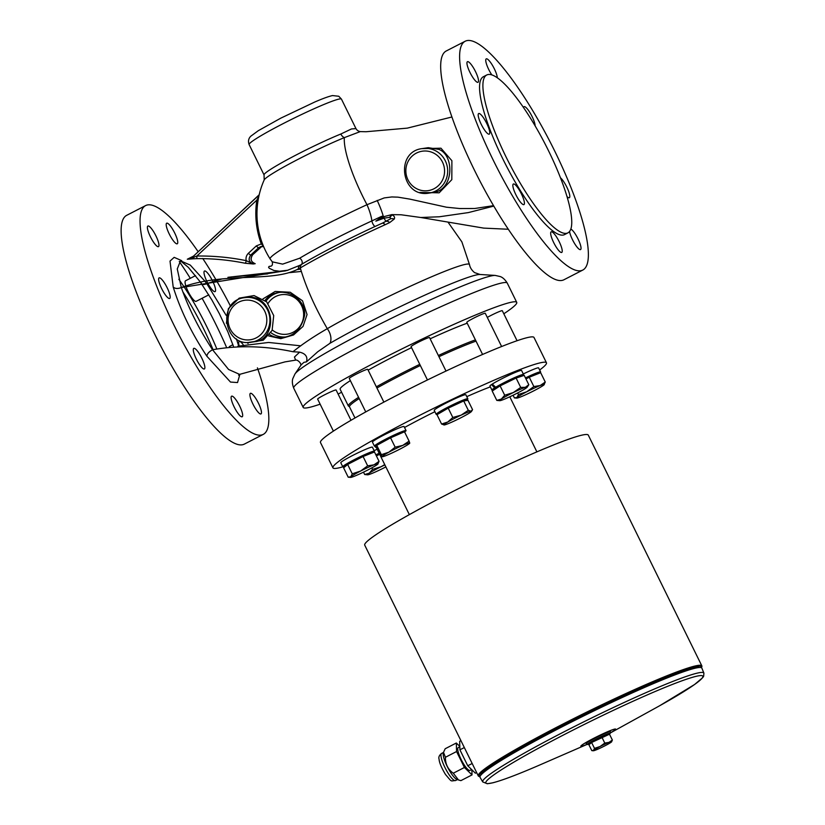 <?xml version="1.0" encoding="UTF-8"?>
<svg xmlns="http://www.w3.org/2000/svg" width="825" height="825" viewBox="0 0 825 825"><rect width="100%" height="100%" fill="white"/><g stroke="black" fill="none" stroke-linecap="round" stroke-linejoin="round"><path stroke-width="1.24" d="M612.377 740.046L609.489 734.198L591.607 742.5L588.926 744.779L591.803 750.626L593.546 750.317A10.292 0.773 153.8 0 0 593.381 750.76A10.292 0.773 153.8 0 0 596.001 749.946A10.292 0.773 153.8 0 0 604.952 745.79A10.292 0.773 153.8 0 0 611.438 742.005A10.292 0.773 153.8 0 0 611.696 741.747A10.292 0.773 153.8 0 0 608.974 742.376A10.292 0.773 153.8 0 0 600.033 746.532A10.292 0.773 153.8 0 0 593.546 750.317L594.485 748.357L600.033 746.532L604.777 743.067L608.974 742.376L612.377 740.046L611.438 742.005M591.803 750.626L593.381 750.76M591.607 742.5L594.485 748.357M601.899 737.21L604.777 743.067M590.618 743.346L590.422 742.954A9.405 0.701 -26.2 0 1 598.558 738.158A9.405 0.701 -26.2 0 1 607.313 734.642L607.489 734.993M590.123 743.758A12.767 0.959 -26.2 0 1 587.441 744.459A12.767 0.959 -26.2 0 1 597.527 738.396A12.767 0.959 -26.2 0 1 610.191 733.095A12.767 0.959 -26.2 0 1 610.325 733.198A12.767 0.959 -26.2 0 1 608.809 734.467M587.441 744.459L586.214 743.645A13.509 1.011 -26.2 0 1 596.877 737.22A13.509 1.011 -26.2 0 1 610.283 731.62A13.509 1.011 -26.2 0 1 610.428 731.723L610.325 733.198M482.728 781.914L480.047 777.305A123.616 9.271 -26.2 0 1 586.843 714.368A123.616 9.271 -26.2 0 1 701.869 668.147L703.89 673.087A123.245 9.24 153.8 0 0 589.205 719.163A123.245 9.24 153.8 0 0 482.728 781.914L487.317 783.75L492.742 782.822C502.404 780.347 518.286 774.314 540.354 764.723A120.904 9.065 -26.2 0 1 540.354 764.723L540.354 764.723A120.904 9.065 -26.2 0 1 488.122 783.575A120.904 9.065 -26.2 0 1 558.473 737.581A120.904 9.065 -26.2 0 1 691.34 677.655A120.904 9.065 -26.2 0 1 655.112 708.262L655.112 708.262A120.904 9.065 -26.2 0 1 655.102 708.262L610.345 732.951M427.453 379.964L411.067 346.665A10.292 0.773 -26.2 0 1 419.956 341.426A10.292 0.773 -26.2 0 1 429.536 337.58L446.005 371.054M461.165 415.13L468.301 410.303L471.034 411.211A15.438 1.155 153.8 0 0 461.165 415.13A15.438 1.155 153.8 0 0 447.81 421.998L452.812 417.491L461.165 415.13M471.034 411.211L472.56 409.654L471.477 411.458A15.438 1.155 153.8 0 0 471.034 411.211M444.314 424.957L441.581 424.04L447.81 421.998A15.438 1.155 153.8 0 0 444.015 424.978A15.438 1.155 153.8 0 0 444.314 424.957A15.438 1.155 153.8 0 0 454.183 421.039A15.438 1.155 153.8 0 0 467.548 414.171A15.438 1.155 153.8 0 0 471.477 411.458M452.812 417.491L448.212 408.138L436.982 414.686L441.581 424.04M448.212 408.138L463.702 400.95L468.301 410.303M463.702 400.95L467.95 400.3L472.56 409.654M465.661 400.651A17.624 1.32 153.8 0 0 467.827 398.795A17.624 1.32 153.8 0 0 451.43 405.384A17.624 1.32 153.8 0 0 436.198 414.356A17.624 1.32 153.8 0 0 436.25 414.397L439.055 412.995A14.468 1.083 -26.2 0 1 439.034 412.964A14.468 1.083 -26.2 0 1 448.563 407.096A14.468 1.083 -26.2 0 1 464.991 400.187L465.248 400.713M439.106 413.119L436.466 414.449A17.624 1.32 153.8 0 0 437.951 414.119M436.198 414.356L434.218 410.324A17.624 1.32 -26.2 0 1 449.45 401.363A17.624 1.32 -26.2 0 1 465.847 394.762L467.827 398.795M487.286 317.408A10.292 0.773 -26.2 0 1 496.908 312.593A10.292 0.773 -26.2 0 1 502.301 310.716L517.069 340.735M513.088 395.237L514.408 397.918L517.028 397.444A15.438 1.155 153.8 0 0 516.78 398.114A15.438 1.155 153.8 0 0 520.709 396.887A15.438 1.155 153.8 0 0 534.126 390.658A15.438 1.155 153.8 0 0 543.85 384.986A15.438 1.155 153.8 0 0 544.242 384.594A15.438 1.155 153.8 0 0 540.169 385.543L545.263 382.047L543.85 384.986M514.408 397.918L516.78 398.114M526.752 391.772L533.868 386.574L540.169 385.543A15.438 1.155 153.8 0 0 526.752 391.772A15.438 1.155 153.8 0 0 517.028 397.444L518.44 394.505L526.752 391.772M525.948 378.923L529.258 377.221L533.868 386.574M517.667 392.937L518.44 394.505M529.258 377.221L540.664 372.694L545.263 382.047M525.556 378.128A14.468 1.083 -26.2 0 1 537.302 373.271A14.468 1.083 -26.2 0 1 537.756 373.323L537.972 373.766M539.179 373.282A17.624 1.32 153.8 0 0 540.592 371.931A17.624 1.32 153.8 0 0 525.453 377.912M523.287 373.962A17.624 1.32 -26.2 0 1 538.612 367.898L540.592 371.931M333.393 431.104L317.635 399.083A10.292 0.773 -26.2 0 1 325.463 394.381A10.292 0.773 -26.2 0 1 335.775 389.957A10.292 0.773 -26.2 0 1 336.105 389.998L351.007 420.286M352.244 473.798L347.645 464.434L343.613 467.847L348.212 477.201L350.831 476.737L352.244 473.798L360.566 471.065A15.438 1.155 153.8 0 0 350.831 476.737A15.438 1.155 153.8 0 0 350.584 477.397A15.438 1.155 153.8 0 0 354.523 476.18A15.438 1.155 153.8 0 0 367.929 469.941A15.438 1.155 153.8 0 0 377.664 464.269A15.438 1.155 153.8 0 0 378.046 463.877A15.438 1.155 153.8 0 0 373.983 464.836A15.438 1.155 153.8 0 0 360.566 471.065L367.672 465.857L373.983 464.836L379.067 461.34L377.664 464.269M348.212 477.201L350.584 477.397M347.645 464.434L363.072 456.503L374.468 451.976L379.067 461.34M363.072 456.503L367.672 465.857M345.881 465.929L345.603 465.382A14.468 1.083 -26.2 0 1 358.102 458.019A14.468 1.083 -26.2 0 1 371.559 452.605L371.776 453.049M372.983 452.574A17.624 1.32 153.8 0 0 374.395 451.213A17.624 1.32 153.8 0 0 357.998 457.803A17.624 1.32 153.8 0 0 342.777 466.775A17.624 1.32 153.8 0 0 345.572 466.187M342.777 466.775L340.787 462.743A17.624 1.32 -26.2 0 1 356.018 453.781A17.624 1.32 -26.2 0 1 372.415 447.181L374.395 451.213M539.643 370.002A118.986 8.92 153.8 0 0 545.717 364.743A118.986 8.92 153.8 0 0 546.459 362.794L534.002 337.466A118.986 8.92 153.8 0 0 423.297 381.996A118.986 8.92 153.8 0 0 320.482 442.54L332.939 467.858A118.986 8.92 153.8 0 0 342.86 466.837M376.252 447.346A71.713 5.373 -26.2 0 1 375.354 446.985A71.713 5.373 -26.2 0 1 375.612 446.057L409.355 514.625M404.528 427.494A71.713 5.373 -26.2 0 1 434.888 411.696M466.775 396.66A71.713 5.373 -26.2 0 1 490.359 386.873M546.459 362.794A118.986 8.92 153.8 0 0 435.765 407.313A118.986 8.92 153.8 0 0 332.939 467.858M374.416 446.129L372.436 442.097A17.624 1.32 -26.2 0 1 387.668 433.135A17.624 1.32 -26.2 0 1 404.054 426.535L406.044 430.567A17.624 1.32 153.8 0 0 389.647 437.168A17.624 1.32 153.8 0 0 374.416 446.129A17.624 1.32 153.8 0 0 376.798 445.686M495.021 389.194L494.763 388.668A14.468 1.083 -26.2 0 1 496.939 386.894L494.68 387.843A17.624 1.32 153.8 0 0 491.927 390.07L489.947 386.038A17.624 1.32 -26.2 0 1 491.514 384.574L492.442 384.192M495.66 387.245L492.308 384.058A17.624 1.32 -26.2 0 1 509.809 374.859A17.624 1.32 -26.2 0 1 521.575 370.477L523.555 374.509A17.624 1.32 153.8 0 0 512.903 378.376A17.624 1.32 153.8 0 0 495.66 387.245L497.918 386.296A14.468 1.083 -26.2 0 1 514.161 378.097A14.468 1.083 -26.2 0 1 520.719 375.901L520.987 376.437M374.137 450.677A17.624 1.32 -26.2 0 1 377.169 449.223M476.025 341.127A77.179 5.785 153.8 0 0 438.941 356.699M420.338 365.516A77.179 5.785 153.8 0 0 376.932 388.028M359.174 398.547A77.179 5.785 153.8 0 0 349.491 406.818L354.987 417.986M475.417 339.89A77.828 5.837 153.8 0 0 438.353 355.503M419.75 364.32A77.828 5.837 153.8 0 0 376.344 386.822M358.576 397.32A77.828 5.837 153.8 0 0 348.346 405.952A77.828 5.837 153.8 0 0 348.738 406.24L349.46 406.488M467.208 323.204A77.828 5.837 153.8 0 0 430.145 338.817M411.541 347.634A77.828 5.837 153.8 0 0 368.136 370.136M350.357 380.634A77.828 5.837 153.8 0 0 340.137 389.256L348.346 405.952M182.779 291.73A88.76 20.357 -117.2 0 1 213.036 349.625M488.256 74.508A88.76 20.357 62.8 0 0 486.74 74.992A88.76 20.357 62.8 0 0 509.221 163.237A88.76 20.357 62.8 0 0 567.92 232.856A88.76 20.357 62.8 0 0 546.985 147.665A88.76 20.357 62.8 0 0 488.256 74.508M493.546 205.652L474.746 208.498L459.68 208.529L446.449 207.199L409.757 199.103L397.949 197.154L391.803 196.948L384.233 197.917L366.981 204.703A70.455 16.16 -117.2 0 1 344.355 137.62A6.435 4.424 67.9 0 1 340.818 134.021A51.449 3.857 153.8 0 0 290.472 157.967A51.449 3.857 153.8 0 0 264.052 174.91L264.196 179.912A53.749 4.032 -26.2 0 1 264.196 179.912A53.749 4.032 -26.2 0 1 293.731 161.587A53.749 4.032 -26.2 0 1 344.355 137.62L360.278 131.598C358.349 131.278 356.916 130.288 355.967 128.618L351.491 128.948L340.818 134.021M493.298 160.287A128.638 29.514 -117.2 0 1 465.166 41.25A128.638 29.514 -117.2 0 1 550.234 142.148A128.638 29.514 -117.2 0 1 582.821 270.043A128.638 29.514 -117.2 0 1 493.298 160.287M465.166 41.25L446.232 50.985A128.638 29.514 62.8 0 0 474.365 170.022A128.638 29.514 62.8 0 0 561.701 280.469A128.638 29.514 62.8 0 0 563.898 279.778L582.821 270.043M226.328 346.861A128.638 29.514 62.8 0 0 216.202 325.071A128.638 29.514 62.8 0 0 202.104 298.279M190.297 278.314A128.638 29.514 62.8 0 0 179.273 261.494M145.602 205.59L126.679 215.325A128.638 29.514 62.8 0 0 159.266 343.21A128.638 29.514 62.8 0 0 244.334 444.108L263.268 434.383A128.638 29.514 -117.2 0 1 261.071 435.074A128.638 29.514 -117.2 0 1 175.942 329.062A128.638 29.514 -117.2 0 1 145.602 205.59A128.638 29.514 -117.2 0 1 198.196 251.749M247.541 342.416A128.638 29.514 -117.2 0 1 248.016 343.54M257.421 367.868A128.638 29.514 -117.2 0 1 263.268 434.383M202.754 258.493A128.638 29.514 -117.2 0 1 215.459 278.86M215.882 279.582A128.638 29.514 -117.2 0 1 230.257 305.662M377.19 200.403A25.73 4.434 64.6 0 1 383.192 215.944L375.849 221.152L383.924 216.635L391.772 214.624L401.074 214.768L420.812 217.501L439.323 216.779L468.404 212.582L493.804 206.106M382.377 216.16L383.192 215.944M381.542 216.387L371.889 220.894A25.73 8.57 -114.7 0 0 366.981 204.703A83.098 6.229 153.8 0 0 270.146 258.957L272.26 261.814L282.645 264.134L299.599 258.246A3.857 2.898 -121.1 0 1 301.62 264.33M375.849 221.152L384.099 218.151L390.039 217.295L390.699 218.728L382.284 223.224M300.372 268.218L299.681 268.259M271.085 266.124L269.146 266.403L268.558 267.207L269.218 268.228L273.921 270.497L279.634 271.239L288.1 270.188M523.566 107.632A11.581 2.661 -117.2 0 1 524.05 106.683A11.581 2.661 -117.2 0 1 527.691 109.354A11.581 2.661 -117.2 0 1 535.136 125.895M491.834 74.92A11.581 2.661 -117.2 0 1 486.234 58.864A11.581 2.661 -117.2 0 1 486.43 58.802A11.581 2.661 -117.2 0 1 492.834 65.99A11.581 2.661 -117.2 0 1 497.32 77.828M478.294 79.025A11.581 2.661 -117.2 0 1 478.026 82.294A11.581 2.661 -117.2 0 1 472.354 76.704A11.581 2.661 -117.2 0 1 467.177 64.969A11.581 2.661 -117.2 0 1 467.445 61.7A11.581 2.661 -117.2 0 1 473.117 67.289A11.581 2.661 -117.2 0 1 478.294 79.025M486.729 123.42A11.581 2.661 -117.2 0 1 489.266 134.135A11.581 2.661 -117.2 0 1 481.202 124.255A11.581 2.661 -117.2 0 1 478.675 113.551A11.581 2.661 -117.2 0 1 486.729 123.42M516.997 186.687A11.581 2.661 -117.2 0 1 522.998 197.515A11.581 2.661 -117.2 0 1 523.937 204.61A11.581 2.661 -117.2 0 1 520.297 201.929A11.581 2.661 -117.2 0 1 514.284 191.111A11.581 2.661 -117.2 0 1 513.346 184.016A11.581 2.661 -117.2 0 1 516.997 186.687M551.358 231.773A11.581 2.661 -117.2 0 1 559.01 241.312A11.581 2.661 -117.2 0 1 561.753 252.429A11.581 2.661 -117.2 0 1 561.547 252.491A11.581 2.661 -117.2 0 1 553.884 242.952A11.581 2.661 -117.2 0 1 551.162 231.835A11.581 2.661 -117.2 0 1 551.358 231.773M570.848 229.072A11.581 2.661 -117.2 0 1 576.458 235.96A11.581 2.661 -117.2 0 1 580.8 246.314A11.581 2.661 -117.2 0 1 580.542 249.583A11.581 2.661 -117.2 0 1 574.87 243.994A11.581 2.661 -117.2 0 1 569.693 232.258A11.581 2.661 -117.2 0 1 569.549 231.516M560.505 177.829A11.581 2.661 -117.2 0 1 566.785 187.028A11.581 2.661 -117.2 0 1 569.312 197.742A11.581 2.661 -117.2 0 1 567.023 196.597M486.74 74.992L483.398 76.715A88.76 20.357 62.8 0 0 502.807 158.854A88.76 20.357 62.8 0 0 564.589 234.578L567.92 232.856M195.525 275.632L185.563 280.758A11.581 2.661 62.8 0 0 185.79 285.842M185.8 285.893A11.581 2.661 62.8 0 0 188.09 291.472A11.581 2.661 62.8 0 0 196.154 301.342L208.807 294.834M183.872 286.574A88.76 20.357 -117.2 0 1 206.683 326.514A88.76 20.357 -117.2 0 1 216.666 348.593M178.85 279.293A88.76 20.357 -117.2 0 1 183.851 286.543M234.135 406.89A11.581 2.661 -117.2 0 1 231.598 396.175A11.581 2.661 -117.2 0 1 239.25 405.25A11.581 2.661 -117.2 0 1 242.189 416.769A11.581 2.661 -117.2 0 1 234.135 406.89M252.924 404.044A11.581 2.661 -117.2 0 1 250.398 393.329A11.581 2.661 -117.2 0 1 258.05 402.414A11.581 2.661 -117.2 0 1 260.989 413.923A11.581 2.661 -117.2 0 1 252.924 404.044M239.126 345.675A11.581 2.661 -117.2 0 1 239.167 341.488A11.581 2.661 -117.2 0 1 243.117 344.561M212.118 280.036A11.581 2.661 -117.2 0 1 215.078 291.607A11.581 2.661 -117.2 0 1 207.023 281.738A11.581 2.661 -117.2 0 1 206.59 280.84M206.384 280.387A11.581 2.661 -117.2 0 1 204.487 271.023A11.581 2.661 -117.2 0 1 211.788 279.427M169.208 233.908A11.581 2.661 -117.2 0 1 166.681 223.204A11.581 2.661 -117.2 0 1 174.333 232.279A11.581 2.661 -117.2 0 1 177.272 243.787A11.581 2.661 -117.2 0 1 169.208 233.908M150.418 236.754A11.581 2.661 -117.2 0 1 147.881 226.04A11.581 2.661 -117.2 0 1 155.543 235.115A11.581 2.661 -117.2 0 1 158.472 246.634A11.581 2.661 -117.2 0 1 150.418 236.754M161.648 288.595A11.581 2.661 -117.2 0 1 159.112 277.881A11.581 2.661 -117.2 0 1 166.763 286.956A11.581 2.661 -117.2 0 1 169.703 298.475A11.581 2.661 -117.2 0 1 161.648 288.595M196.319 359.071A11.581 2.661 -117.2 0 1 193.792 348.356A11.581 2.661 -117.2 0 1 201.444 357.431A11.581 2.661 -117.2 0 1 204.383 368.95A11.581 2.661 -117.2 0 1 196.319 359.071M320.141 404.168A118.986 8.92 -26.2 0 1 303.208 407.437A118.986 8.92 -26.2 0 1 393.69 353.028A118.986 8.92 -26.2 0 1 512.964 301.929A118.986 8.92 -26.2 0 1 516.728 302.363A118.986 8.92 -26.2 0 1 503.807 313.789M317.769 351.739L330.01 343.262A99.247 7.446 -26.2 0 1 478.108 274.622A99.247 7.446 -26.2 0 1 480.067 274.488L495.237 275.426A112.561 8.436 153.8 0 0 493.02 275.581A112.561 8.436 153.8 0 0 386.739 320.636A112.561 8.436 153.8 0 0 294.968 373.962L301.084 364.928L303.909 362.34L306.467 361.866L317.769 351.739M298.351 268.94A6.435 4.373 -120.2 0 1 300.083 265.227L286.966 270.507L181.304 287.543C223.554 271.569 271.796 282.892 298.351 268.94L300.29 267.95C305.879 286.956 314.872 307.199 327.288 328.68A12.86 8.611 -120.1 0 1 330.01 343.262M508.334 229.257L483.698 228.112L420.812 217.501M300.125 265.207A6.435 4.373 -120.2 0 0 300.083 265.227L302.156 264.01A6.435 4.61 59.4 0 0 300.29 267.95A83.593 6.27 -26.2 0 1 385.11 224.74L389.668 222.595L394.267 219.037C395 217.491 394.35 216.109 392.329 214.902L391.772 214.624A6.435 2.331 115 0 0 389.699 217.264M480.067 274.488L474.901 272.714C475.107 273.147 470.271 269.61 469.518 264.639A93.297 6.992 153.8 0 0 417.698 282.882A93.297 6.992 153.8 0 0 327.288 328.68C313.644 336.548 302.218 344.231 292.988 351.728L299.619 352.162L294.453 357.019L295.608 360.133C297.32 359.318 301.971 363.629 300.64 365.753L301.084 364.928M306.467 361.866C307.88 356.823 305.601 353.585 299.619 352.162M236.435 338.91L238.765 346.211M238.6 375.179L239.59 374.375L228.577 369.456L212.561 349.769C238.25 345.19 265.062 345.84 292.988 351.728M237.899 346.211L268.61 342.457L300.774 345.83M221.946 278.974L206.797 283.697L226.163 315.336M220.502 279.097L206.797 283.676C203.569 285.027 201.702 284.738 201.197 282.841C201.702 284.738 203.569 285.017 206.786 283.687L206.797 283.676A6.435 1.825 64.8 0 0 206.786 283.687L204.827 281.139M181.706 260.659L174.157 257.348L170.012 261.092L173.209 287.079C175.158 288.76 177.86 288.915 181.304 287.554L181.304 287.554C177.849 288.905 175.158 288.75 173.209 287.079C180.551 310.458 191.771 333.506 206.879 356.225C207.085 353.843 208.983 351.698 212.561 349.769L212.561 349.769C199.062 329.144 188.647 308.406 181.304 287.554L177.262 268.971L180.5 260.824L190.266 265.083L204.528 280.758M262.144 246.417L260.442 247.448A2.568 0.516 47 0 0 260.514 247.417L260.514 247.417A2.568 0.516 47 0 0 260.545 247.356M252.677 254.698A2.568 0.516 -133 0 1 252.646 254.76L252.646 254.76A2.568 0.516 -133 0 1 252.574 254.791C249.903 258.833 250.779 261.803 255.193 263.691L254.482 263.515M254.017 263.34L255.193 263.691L253.316 263.979L246.18 260.638A2.568 0.588 -80.6 0 1 245.242 263.257L253.316 263.979C248.872 262.092 248.016 259.122 250.728 255.069A2.568 0.516 -133 0 1 248.428 253.254C246.386 255.286 245.644 257.751 246.18 260.638C229.814 257.338 213.376 255.802 196.876 256.028L193.916 257.163A2.568 0.516 -133 0 1 193.514 256.121A2.568 0.516 -133 0 1 193.576 256.09L187.306 259.236L192.885 258.844A2.568 1.403 87.3 0 0 193.916 257.163L189.224 258.947M258.895 196.102L256.822 200.124A85.718 83.181 -98.6 0 0 261.278 243.932L256.307 245.912A2.568 0.516 47 0 0 258.607 247.727L260.927 246.51L263.701 246.747M258.235 195.803A2.568 0.516 47 0 0 258.173 195.834A2.568 0.516 47 0 0 258.503 196.773A2.568 0.712 -165.6 0 0 258.751 196.773M262.381 243.488L261.278 243.932L263.402 246.056M258.081 200.372L256.822 200.124L196.876 256.028A2.568 0.619 -93.2 0 1 196.494 258.658C212.623 258.431 228.876 259.958 245.242 263.257M192.885 258.844L196.494 258.658M301.321 271.435L288.513 272.735M267.62 273.921L233.423 276.777M262.979 298.897L275.148 291.462L290.235 292.256L302.517 300.795L307.055 314.562L303.002 326.442L293.525 334.971L280.789 338.652L268.63 335.919M279.077 292.483L278.211 292.597C272.745 293.504 268.362 296.113 265.052 300.413M269.692 334.599C273.518 337.147 278.066 338.075 283.336 337.363L283.821 337.281M438.972 149.387C454.895 155.626 453.709 190.75 432.774 192.534L429.196 193.081A22.512 21.842 -98.6 0 0 445.314 160.803A22.512 21.842 -98.6 0 0 434.187 150.109A22.512 21.842 -98.6 0 0 422.462 148.562L428.288 147.685L438.972 149.387M419.873 192.431L439.158 192.823L451.822 179.654L451.894 160.72L440.963 148.211L422.091 148.624M264.01 303.353C276.014 316.336 270.765 340.405 255.142 341.622L251.429 342.189A22.512 21.842 -98.6 0 0 267.548 309.911A22.512 21.842 -98.6 0 0 262.886 303.528A22.512 21.842 -98.6 0 0 244.695 297.67L246.788 297.351C253.708 296.515 259.452 298.516 264.01 303.353M248.48 342.427L263.237 340.23L272.106 330.412L273.714 315.573L266.681 301.878L254.048 295.577L239.198 298.134L228.36 308.715L226.401 323.276M227.917 277.313L285.398 270.92M296.99 269.61L300.62 269.084M383.924 216.635A6.435 1.021 85.1 0 1 384.099 218.151A3.857 0.66 64.6 0 0 386.296 221.327A6.435 3.279 -116.9 0 1 389.668 222.595M385.11 224.74A6.435 2.702 -114.2 0 0 382.088 223.286L382.088 223.286A6.435 2.702 -114.2 0 0 381.903 223.4M365.753 411.923L349.284 378.438A10.292 0.773 -26.2 0 1 358.174 373.199A10.292 0.773 -26.2 0 1 367.744 369.353L383.873 402.115M482.584 354.461L466.795 322.379A10.292 0.773 -26.2 0 1 475.685 317.14A10.292 0.773 -26.2 0 1 485.265 313.294L501.621 346.531M338.126 394.113A10.292 0.773 -26.2 0 1 341.612 392.257M375.973 455.039A14.468 1.083 -26.2 0 1 379.263 453.472M379.16 453.255A17.624 1.32 153.8 0 0 375.87 454.823M384.893 464.918A15.438 1.155 153.8 0 0 381.181 466.682A15.438 1.155 153.8 0 0 369.229 473.179A15.438 1.155 153.8 0 0 367.62 474.818A15.438 1.155 153.8 0 0 369.332 474.416A15.438 1.155 153.8 0 0 381.377 469.167A15.438 1.155 153.8 0 0 385.873 466.898M371.838 467.878L372.57 469.363L381.181 466.682L384.739 464.599M376.396 455.895L379.665 454.286M363.505 472.158L364.671 474.519L369.229 473.179L372.57 469.363M367.62 474.818L364.671 474.519M491.927 390.07A17.624 1.32 153.8 0 0 494.402 389.596M521.575 376.241A17.624 1.32 153.8 0 0 523.555 374.509M494.68 387.843L491.514 384.574M496.939 386.894A14.468 1.083 -26.2 0 1 497.918 386.296M525.463 388.544A15.438 1.155 153.8 0 0 527.206 387.173A15.438 1.155 153.8 0 0 525.36 387.307A15.438 1.155 153.8 0 0 513.305 392.556A15.438 1.155 153.8 0 0 501.353 399.052A15.438 1.155 153.8 0 0 499.744 400.692A15.438 1.155 153.8 0 0 501.456 400.29A15.438 1.155 153.8 0 0 513.511 395.031A15.438 1.155 153.8 0 0 525.463 388.544M499.744 400.692L496.794 400.393L501.353 399.052L504.704 395.237L513.305 392.556L520.699 387.41L525.36 387.307L528.804 384.728L527.206 387.173M528.804 384.728L524.205 375.375L516.099 378.046L500.094 385.883L492.195 391.04L496.794 400.393M516.099 378.046L520.699 387.41M500.094 385.883L504.704 395.237M377.376 445.005L377.252 444.737A14.468 1.083 -26.2 0 1 378.933 443.272A14.468 1.083 -26.2 0 1 393.308 435.672A14.468 1.083 -26.2 0 1 403.208 431.96L403.353 432.259M404.58 431.96A17.624 1.32 153.8 0 0 406.044 430.567M381.48 456.122L376.767 445.335L390.565 437.838L395.165 447.191L402.734 445.397A15.438 1.155 153.8 0 0 388.874 452.172A15.438 1.155 153.8 0 0 382.037 456.637A15.438 1.155 153.8 0 0 382.222 456.751A15.438 1.155 153.8 0 0 389.049 454.327A15.438 1.155 153.8 0 0 402.909 447.542A15.438 1.155 153.8 0 0 409.695 443.231A15.438 1.155 153.8 0 0 409.747 443.077A15.438 1.155 153.8 0 0 402.734 445.397L409.087 441.127L409.747 443.077M390.565 437.838L404.487 431.774L409.087 441.127M376.767 445.335L381.367 454.688L388.874 452.172L395.165 447.191M382.037 456.637L381.367 454.688M479.964 776.727A123.936 9.292 -26.2 0 1 479.758 776.665A123.936 9.292 -26.2 0 1 560.773 725.948A123.936 9.292 -26.2 0 1 701.549 667.538A123.936 9.292 -26.2 0 1 701.467 667.734M701.549 667.538L701.838 666.683A124.585 9.343 153.8 0 0 701.848 665.899A124.585 9.343 153.8 0 0 560.33 725.392A124.585 9.343 153.8 0 0 478.273 775.902A124.585 9.343 153.8 0 0 478.902 776.377L479.758 776.665M699.157 667.507A121.564 9.116 153.8 0 0 561.34 725.866A121.564 9.116 153.8 0 0 481.202 774.757M478.273 775.902L364.722 545.139A124.585 9.343 -26.2 0 1 472.385 481.748A124.585 9.343 -26.2 0 1 588.297 435.126L701.848 665.899M460.927 740.644L459.669 741.293L459.907 749.822L467.754 765.765L475.365 773.19L476.623 772.54M464.331 747.553L459.907 749.822M472.178 763.496L467.754 765.765M459.824 746.728L458.298 747.522A12.86 2.949 62.8 0 0 461.557 760.31A12.86 2.949 62.8 0 0 470.054 770.395L471.653 769.57M471.879 769.787L472.024 774.902L460.886 780.636L458.452 779.945L453.286 773.211L464.413 767.487L456.565 751.544L456.328 743.005L459.814 746.408M472.024 774.902L464.413 767.487M456.565 751.544L445.438 757.268C445.263 764.012 447.882 769.333 453.286 773.211M456.328 743.005L445.191 748.739L443.499 752.348L445.438 757.268M458.452 779.945L456.864 779.388A15.252 3.496 -117.2 0 1 447.707 767.425A15.252 3.496 -117.2 0 1 443.303 753.029L443.499 752.348M581.45 746.212A19.181 1.433 -26.2 0 1 603.292 733.673A19.181 1.433 -26.2 0 1 610.345 732.899A19.408 1.454 153.8 0 0 603.436 733.569A19.408 1.454 153.8 0 0 581.243 746.305A19.408 1.454 153.8 0 0 587.204 744.305A19.181 1.433 -26.2 0 1 581.45 746.212M264.052 174.91L249.119 144.55A51.449 3.857 -26.2 0 1 275.529 127.607A51.449 3.857 -26.2 0 1 325.885 103.661A51.449 3.857 -26.2 0 1 341.447 99.113L355.967 128.618M375.169 226.442A3.857 1.289 65.3 0 1 373.209 224.452A3.857 1.289 65.3 0 1 371.889 220.894C343.355 234.135 319.265 246.582 299.599 258.246M394.267 219.037A6.435 4.806 28 0 0 390.699 218.728L390.039 217.295A6.435 2.723 119.1 0 1 392.329 214.902M303.208 407.437L293.731 388.183A118.986 8.92 -26.2 0 1 384.213 333.774A118.986 8.92 -26.2 0 1 503.487 282.676A118.986 8.92 -26.2 0 1 507.262 283.109C503.518 276.973 499.826 276.54 500.218 276.55L495.237 275.426M206.879 356.225L230.495 382.058L237.528 382.563L239.92 374.23M260.442 247.448L252.574 254.791L250.728 255.069L258.607 247.727A84.923 11.344 138.6 0 0 260.442 247.448M258.132 195.896L193.576 256.09M256.307 245.912L248.428 253.254M272.291 329.979A19.934 19.346 -98.6 0 0 296.557 329.969A19.934 19.346 -98.6 0 0 301.537 305.57A19.934 19.346 -98.6 0 0 268.073 303.394M285.223 336.992A22.512 21.842 81.4 0 1 270.94 332.712M265.959 301.197A22.512 21.842 81.4 0 1 279.262 292.473M442.468 162.04A19.934 19.346 81.4 0 1 424.184 190.802A19.934 19.346 81.4 0 1 408.983 159.906A19.934 19.346 81.4 0 1 442.468 162.04M264.712 311.149A19.934 19.346 81.4 0 1 246.417 339.91A19.934 19.346 81.4 0 1 231.217 309.014A19.934 19.346 81.4 0 1 264.712 311.149M457.421 779.584L455.565 780.533A15.252 3.496 -117.2 0 1 445.479 768.57A15.252 3.496 -117.2 0 1 441.612 753.411L443.468 752.452M587.235 744.325L540.354 764.723M703.89 673.087L703.673 676.191L702.694 677.665L694.598 684.482L659.752 705.684M509.798 396.804L536.889 451.873M249.119 144.55C247.943 141.178 248.521 138.373 250.872 136.146L258.287 130.701L280.82 118.14L314.841 101.98C322.843 98.526 328.742 96.391 332.547 95.566L338.766 96.257L341.447 99.113M270.878 266.207L270.878 266.207C272.291 265.815 272.755 264.351 272.26 261.814M384.44 222.214L382.088 223.286C355.173 235.352 321.616 252.44 302.156 264.01M232.898 344.716L229.309 346.562M516.728 302.363L507.262 283.109M293.731 388.183C291.142 381.47 293.05 378.283 292.823 378.593L294.968 373.962M469.518 264.639L461.856 241.849L448.037 222.172M239.57 374.385L284.996 361.886L295.587 360.133M233.444 346.304L227.855 331.805L219.388 313.737L211.922 300.052L200.31 281.995M254.801 263.598C250.852 261.855 250.13 258.916 252.646 254.76L261.834 246.407L263.701 246.757M259.205 194.741L193.514 256.121L188.327 258.957M264.196 179.912A83.614 83.614 0 0 0 270.146 258.957M283.336 337.363C294.762 335.775 301.888 328.247 304.724 314.748C305.064 299.836 289.657 290.328 278.211 292.597L278.262 292.597M422.462 148.562C394.505 151.388 401.105 198.443 429.196 193.081M244.695 297.67C216.738 300.496 223.338 347.552 251.429 342.189M451.904 116.995L407.292 128.133L366.022 131.742L360.247 131.598M180.5 260.824L188.337 267.352L200.104 281.717M455.565 780.533C450.058 780.79 452.595 782.739 445.469 774.469C441.396 767.611 439.261 762.517 439.075 759.175C438.384 757.216 439.23 755.298 441.612 753.411"/></g></svg>
